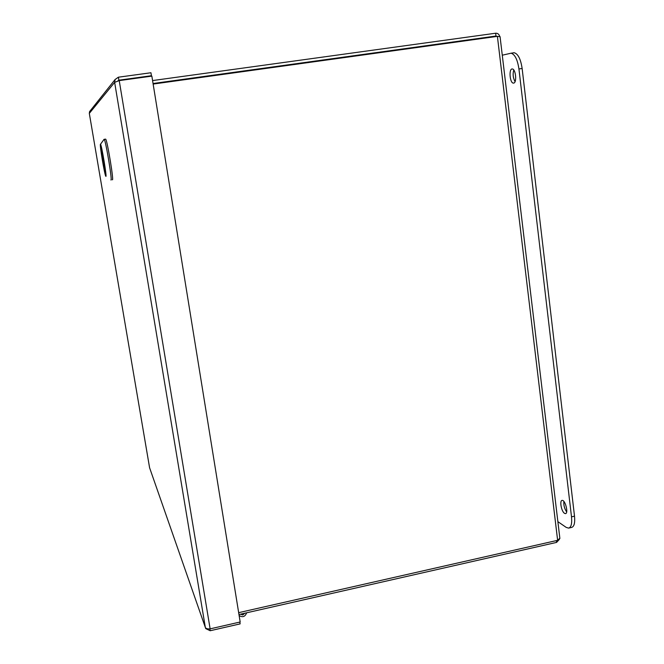 <?xml version="1.0" encoding="UTF-8"?>
<svg xmlns="http://www.w3.org/2000/svg" width="664" height="664" viewBox="0 0 664 664"><rect width="100%" height="100%" fill="white"/><g stroke="black" fill="none" stroke-linecap="round" stroke-linejoin="round"><path stroke-width="1" d="M117.777 80.958L118.881 80.186L118.333 80.834M150.794 76.26L151.425 75.721L118.881 80.186L118.383 77.198L115.104 79.506L89.59 111.585L89.316 113.378L114.64 82.361L115.104 79.506M90.221 110.797L89.59 111.585M209.882 628.883L210.189 630.734L205.74 628.617L149.599 467.788L89.316 113.378L149.591 467.763L205.367 627.546M205.342 627.455C205.973 628.617 207.566 629.082 210.131 628.858L119.221 80.601L114.64 82.361L205.342 627.455M239.845 622.068L240.136 623.878L210.189 630.734M119.221 80.601L151.857 76.119L240.177 621.994L210.131 628.858M151.425 75.721L150.944 72.749L118.383 77.198M513.662 83.1L513.363 83.108C509.744 83.133 508.649 68.334 512.334 68.99C515.762 68.94 517.065 82.875 513.662 83.1M564.524 513.338C561.42 511.562 559.354 500.424 562.126 500.415C565.222 499.66 568.749 513.513 565.471 513.621L564.524 513.338M557.868 521.647L566.184 527.382L568.575 528.121C571.164 527.382 572.144 523.622 571.505 516.833L518.933 68.956C517.513 59.577 514.89 54.332 511.064 53.203L502.274 55.203M513.778 70.01C512.616 74.119 513.048 77.995 515.065 81.63M563.877 501.453C563.545 505.213 564.475 508.699 566.666 511.911M568.915 528.038L571.546 527.448C574.152 526.71 575.14 522.941 574.509 516.16L522.136 68.5C520.717 59.121 518.086 53.875 514.235 52.755L513.305 52.821M246.668 612.789C245.107 616.765 242.592 617.678 239.131 615.52M244.767 613.221L242.8 614.955L240.426 614.208M244.36 613.312L242.742 614.623L240.833 614.117M500.067 36.719L497.402 36.362L557.627 540.313L559.843 538.197M559.412 539.351L556.59 542.397L556.374 540.604M153.06 83.515L495.983 36.03L495.651 33.225C497.726 33.142 499.079 34.213 499.71 36.445M557.627 540.313L238.666 612.664M153.143 84.062L497.402 36.362M238.974 614.54L556.59 542.397M492.539 37.035L495.983 36.03L496.896 36.429M495.651 33.225L152.579 80.568M102.596 160.389L101.227 148.636C102.049 148.968 106.115 173.495 105.103 171.968L102.596 160.389L101.227 148.636C102.049 148.968 106.115 173.495 105.103 171.968L102.596 160.389M100.455 144.32C101.385 143.2 107.502 180.085 105.725 176.093C104.455 174.151 99.459 144.088 100.447 144.32L100.455 144.32C101.385 143.2 107.502 180.085 105.725 176.093C104.455 174.151 99.459 144.088 100.447 144.32L100.455 144.32M110.888 179.903C112.739 182.608 105.692 139.897 104.182 139.332L105.642 139.125C107.186 139.672 114.216 182.376 112.332 179.678C114.216 182.376 107.186 139.672 105.642 139.125L104.182 139.332C105.692 139.897 112.739 182.608 110.888 179.903M101.368 149.035L101.368 149.026C102.256 150.703 105.485 169.76 105.186 171.544L101.368 149.035L105.186 171.544M101.426 148.968L101.152 149.109C100.911 151.193 104.032 169.635 104.945 171.528L105.161 171.578M518.933 68.956L522.136 68.5M571.505 516.833L574.509 516.16M104.945 171.528L101.152 149.109M513.878 83.033L513.363 83.108M514.235 52.755L511.064 53.203M500.058 36.611L559.876 538.496M100.447 144.32L104.082 139.307L100.447 144.32"/></g></svg>
